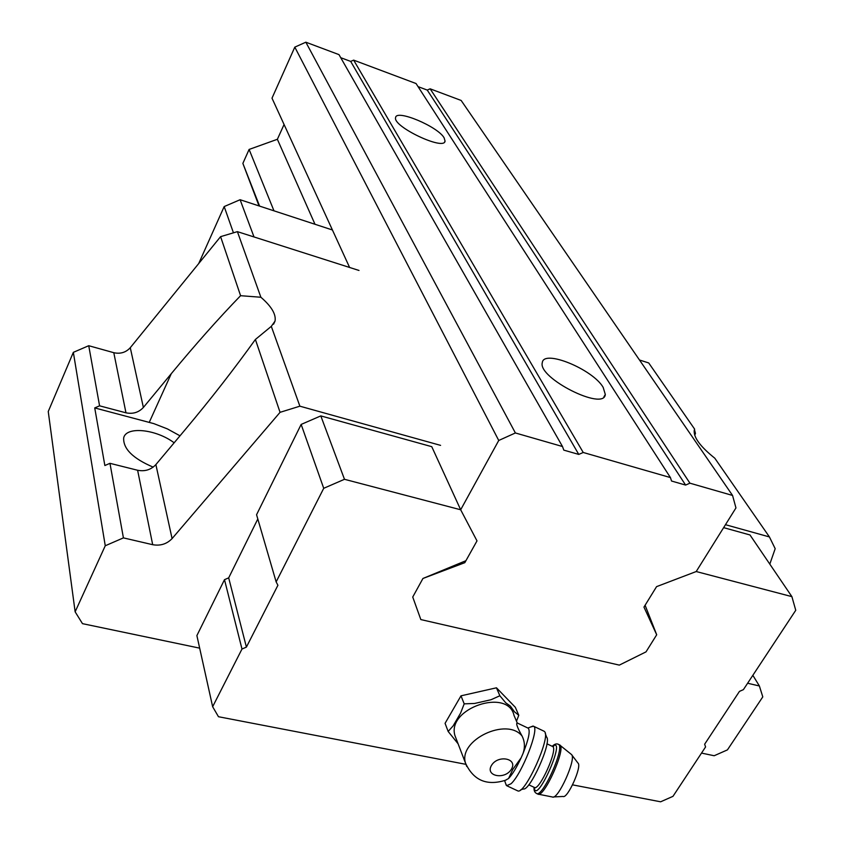 <?xml version="1.0" encoding="UTF-8"?>
<svg xmlns="http://www.w3.org/2000/svg" width="844" height="844" viewBox="0 0 844 844"><rect width="100%" height="100%" fill="white"/><g stroke="black" fill="none" stroke-linecap="round" stroke-linejoin="round"><path stroke-width="1.27" d="M505.166 780.415L508.563 778.506L512.762 769.464L521.138 757.796L522.974 753.608C525.147 747.415 524.841 741.549 522.056 736.021C517.372 727.634 515.768 723.287 517.245 722.981L514.017 715.417C507.982 687.575 446.592 708.359 454.927 735.535L456.361 739.26M752.848 675.305L759.389 685.982L762.786 696.88L727.433 749.883L714.182 755.739L701.522 753.091M747.615 683.239L759.389 685.982M725.481 524.694L769.422 536.932L714.794 458.197C700.288 446.592 693.441 437.308 694.243 430.324L694.633 429.132L648.719 362.952L639.488 359.998M694.454 429.575L695.467 433.457L694.717 435.219M199.669 648.15L82.48 623.653L75.137 611.826L48.245 411.513L73.344 352.349L88.736 345.713L113.792 352.697C120.397 354.142 125.893 352.476 130.282 347.696L143.374 407.462L171.279 373.681C195.502 344.394 218.596 318.399 240.582 295.695L260.88 297.246C271.536 306.425 276.252 314.39 275.028 321.121L271.304 326.354L255.394 339.467C234.284 368.891 210.926 398.906 185.3 429.501L155.876 464.59C150.981 469.77 144.894 471.669 137.614 470.256L109.963 463.324L123.414 537.881L152.69 544.696C160.392 546.057 166.859 544.021 172.081 538.588L280.06 412.326L299.873 406.186L440.579 445.368M769.422 536.932L775.182 548.674L769.812 564.13M143.374 407.462C138.722 412.463 132.919 414.235 125.967 412.811L99.581 405.827L94.728 407.926L153.83 423.625L167.386 428.9L180.004 435.82M130.282 347.696L220.59 236.658L240.582 295.695M220.59 236.658L237.396 231.646L260.88 297.246M237.396 231.646L358.995 270.46M75.137 611.826L105.257 545.762L123.414 537.881M73.344 352.349L105.257 545.762M109.963 463.324L104.856 465.529L94.728 407.926M88.736 345.713L99.581 405.827M255.394 339.467L280.06 412.326M271.304 326.354L299.873 406.186M723.635 527.648L749.999 534.969L791.894 596.634L795.755 610.286L743.385 689.654L739.46 691.384L704.645 744.218L705.584 746.929L672.974 796.346L660.62 801.8L572.559 784.857M465.846 764.326L218.48 716.725L212.646 706.723L196.884 635.585L224.493 579.68L228.682 577.855L257.81 518.986M212.646 706.723L241.985 649.036L246.406 647.105L277.908 585.282L276.146 581.885L256.565 514.724L301.15 424.426L320.804 415.902L431.759 446.676L460.676 509.776L431.759 446.676M198.699 263.581L224.177 206.569L233.45 232.817M224.177 206.569L240.107 199.722L254.012 236.942M240.107 199.722L332.42 229.979L349.606 267.464L272 98.178L294.809 47.127L498.741 440.473L515.389 432.961L562.494 446.518L563.803 450.126L578.773 454.42L583.225 452.479L670.431 477.577L671.55 481.027L685.613 485.068L689.917 483.179L732.56 495.449L735.957 507.919L696.205 571.536L791.894 596.634M241.985 649.036L224.493 579.68M246.406 647.105L228.682 577.855M276.146 581.885L323.727 488.307L301.15 424.426M323.727 488.307L344.479 479.297L320.804 415.902M344.479 479.297L460.676 509.776L476.997 540.888L465.92 560.701L422.939 578.478L412.737 597.035L420.829 619.57L619.317 665.114L646.008 651.874L656.695 634.772L645.101 605.243L656.569 586.643L696.205 571.536L656.569 586.643L643.961 607.089L656.695 634.772L646.008 651.874L619.317 665.114L420.829 619.57L412.737 597.035L422.939 578.478L464.822 562.674L476.997 540.888L460.676 509.776L498.741 440.473M458.092 743.786L448.153 731.453L445.073 723.329L460.993 695.825L496.472 687.807L515.315 707.283L518.775 715.258L516.507 721.209M174.149 442.805C156.193 429.216 126.241 425.988 123.688 437.836C123.024 448.702 132.856 458.471 153.165 467.133M448.153 731.453L453.154 725.872L460.56 713.138L464.2 703.854L460.993 695.825M464.2 703.854L474.56 703.463L491.018 699.729L499.859 695.762L505.756 702.841L510.388 706.09L514.481 711.83L518.775 715.258M499.859 695.762L496.472 687.807M508.563 778.506C512.392 774.476 516.591 767.576 521.138 757.796M522.974 753.608C528.65 739.376 530.412 730.904 528.27 728.214L528.017 728.098M553.527 796.936L563.043 796.462C567.558 799.057 582.328 765.972 577.971 763.071L571.747 754.874M520.516 789.963L523.238 788.94C529.768 791.672 552.124 741.971 546.596 737.107L545.256 733.425M507.033 785.859L517.889 790.944C525.253 794.141 550.921 737.118 544.623 731.695L543.884 731.136M505.683 783.654L506.664 785.69L511.053 783.749C521.993 773.895 539.833 727.992 533.545 726.23L530.581 726.99M259.024 205.915L242.872 163.388L259.604 206.115M242.872 163.388L249.107 149.441L273.973 210.821M249.107 149.441L277.37 139.292L314.991 224.261M464.253 561.397L464.822 562.674M277.37 139.292L284.069 124.501M294.809 47.127L305.844 42.2L515.389 432.961M305.844 42.2L338.982 54.628L562.494 446.518M340.712 57.677L350.682 61.412L578.773 454.42M350.682 61.412L353.657 60.135L583.225 452.479M444.113 137.825C437.804 126.505 396.258 109.034 395.614 117.548C392.281 126.41 444.482 151.171 445.062 141.053L444.113 137.825M603.165 387.354C592.72 369.208 543.525 349.057 542.312 362.614C537.417 377.838 604.082 411.492 605.306 394.454L603.165 387.354M353.657 60.135L416.05 83.535L670.431 477.577M418.044 86.626L427.222 90.065L685.613 485.068M427.222 90.065L430.134 88.82L689.917 483.179M430.134 88.82L461.14 100.447L732.56 495.449M511.39 769.243C504.955 780.088 484.889 776.29 491.493 765.392C497.992 754.42 518.132 758.397 511.39 769.243M466.732 766.457L465.498 763.103C458.102 740.156 506.885 716.799 522.056 736.021M137.614 470.256L152.69 544.696M155.876 464.59L172.081 538.588M113.792 352.697L125.967 412.811M171.279 373.681L149.272 422.306M537.987 794.12L552.409 796.989C557.989 800.323 576.916 758.017 571.451 754.483L559.435 744.798M536.689 793.518L537.66 793.972C543.494 799.468 566.788 747.52 559.688 744.925L558.063 744.165M534.062 787.294C533.788 790.279 534.558 792.305 536.362 793.36C542.175 798.846 565.48 746.908 558.411 744.313C556.534 743.406 554.476 744.07 552.219 746.318M552.62 746.507C558.433 748.681 539.031 791.894 534.241 787.378C535.803 806.875 567.653 734.786 552.409 746.402L553.727 746.149L552.609 746.497L546.933 743.807M454.927 735.535L465.498 763.103C473.516 780.542 487.009 786.207 505.978 780.099M273.583 324.18L275.028 321.121M528.27 728.214L517.245 722.981M534.421 787.473L534.779 788.264L534.495 787.494M534.241 787.378L528.766 784.793M544.169 731.273L533.545 726.23M504.628 780.616L506.252 785.268M527.89 728.034L533.039 726.04M603.871 396.954L605.306 394.454M444.619 141.95L445.062 141.053"/></g></svg>
